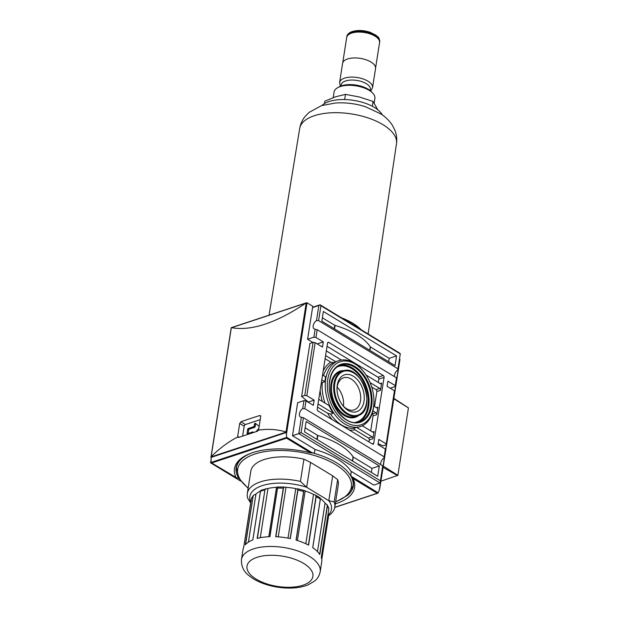 <?xml version="1.0" encoding="UTF-8"?>
<svg xmlns="http://www.w3.org/2000/svg" width="619" height="619" viewBox="0 0 619 619"><rect width="100%" height="100%" fill="white"/><g stroke="black" fill="none" stroke-linecap="round" stroke-linejoin="round"><path stroke-width="0.93" d="M337.27 385.126A19.413 12.844 71.7 0 0 337.007 388.144A19.413 12.844 71.7 0 0 342.74 405.468A19.413 12.844 71.7 0 0 362.749 405.762A19.413 12.844 71.7 0 0 355.151 377.52A19.413 12.844 71.7 0 0 337.27 385.126M327.768 379.354A33.202 21.974 71.7 0 0 348.056 423.45A33.202 21.974 71.7 0 0 373.953 401.963A33.202 21.974 71.7 0 0 364.158 372.344A33.202 21.974 71.7 0 0 327.768 379.354M364.158 372.344L363.701 371.756A34.679 22.949 71.7 0 0 338.694 360.668A34.679 22.949 71.7 0 0 325.702 379.091A34.679 22.949 71.7 0 0 334.809 414.537A34.679 22.949 71.7 0 0 360.482 426.514A34.679 22.949 71.7 0 0 373.938 402.698L373.953 401.963M322.553 374.975L325.64 376.847A34.679 22.949 71.7 0 0 325.176 379.261A34.679 22.949 71.7 0 0 324.874 381.768L322.244 382.635A34.679 22.949 71.7 0 0 325.114 403.178M318.746 399.309L329.045 405.561A34.679 22.949 71.7 0 0 333.231 413.213L330.608 414.08L327.598 413.237A36.15 23.924 71.7 0 0 332.21 419.62M349.232 429.957A36.15 23.924 71.7 0 0 354.873 429.795L353.967 428.263L356.59 427.396A34.679 22.949 71.7 0 0 359.964 426.684A34.679 22.949 71.7 0 0 360.219 426.599M338.438 360.761A34.679 22.949 71.7 0 0 338.175 360.846A34.679 22.949 71.7 0 0 335.893 361.813L333.27 362.68L330.786 362.161A36.15 23.924 71.7 0 0 323.195 370.889M372.917 410.939L375.926 412.765A1.478 0.975 71.7 0 1 376.739 414.676L377.915 407.17A1.478 0.975 71.7 0 1 377.358 407.952A1.478 0.975 71.7 0 1 376.692 407.844L373.744 406.056M379.331 465.945L377.706 476.305L304.517 431.861L306.142 421.508L379.331 465.945L371.98 468.382L353.248 457.008A0.882 0.41 -171.1 0 1 353.047 456.822A59.022 27.151 -171.1 0 0 317.849 435.451A0.882 0.41 -171.1 0 1 317.524 435.312L305.159 427.806M371.346 472.436L371.98 468.382M396.562 355.917L395.038 365.628L321.849 321.191L323.373 311.481L396.562 355.917L389.212 358.355L370.479 346.98A0.882 0.41 -171.1 0 1 370.278 346.795A59.022 27.151 -171.1 0 0 335.08 325.424A0.882 0.41 -171.1 0 1 334.755 325.284L322.383 317.779M388.678 361.759L389.212 358.355M314.158 400.153L306.846 395.711L304.772 395.44L313.09 342.369L309.933 343.413L301.623 396.485L308.44 402.048L314.158 400.153L313.353 405.329L306.034 400.888L303.968 400.617L297.662 402.706L292.493 435.714L314.97 449.355L314.359 453.24L312.231 452.799A59.022 27.151 8.9 0 1 353.054 485.923L347.63 495.308L335.599 502.009M378.147 443.637L382.944 445.858L386.094 444.813L394.442 390.775L387.123 386.333L387.935 381.157L395.255 385.598L396.469 377.838L317.183 329.695L315.141 329.231A5.161 3.056 121.3 0 1 314.197 328.96A5.161 3.056 121.3 0 1 313.353 325.029A5.161 3.056 121.3 0 1 316.502 320.549L318.862 305.477L320 304.966L320.928 305.747L318.599 320.634L316.502 320.549M325.107 358.711L330.786 362.161M372.514 444.086A1.478 0.975 71.7 0 0 373.18 444.194A1.478 0.975 71.7 0 0 373.729 443.413L384.066 377.397A1.478 0.975 71.7 0 0 383.254 375.485L328.774 342.4A1.478 0.975 71.7 0 0 328.101 342.292A1.478 0.975 71.7 0 0 327.552 343.081L317.214 409.097A1.478 0.975 71.7 0 0 318.027 411.008L372.514 444.086M378.294 382.457L378.82 379.13A1.478 0.975 71.7 0 0 378.008 377.219L327.049 346.284M374.526 406.528L376.87 391.556A1.478 0.975 71.7 0 0 376.058 389.645L371.717 387.007M370.719 430.87L373.064 415.891A1.478 0.975 71.7 0 0 372.251 413.979L372.05 413.863M356.59 427.396L372.151 436.844A1.478 0.975 71.7 0 1 372.963 438.755L374.1 431.505L372.592 432.008M368.978 441.943L369.288 439.97A1.478 0.975 71.7 0 0 368.475 438.059L354.873 429.795M370.085 382.573L379.733 388.43A1.478 0.975 71.7 0 1 380.546 390.341L381.683 383.091L380.174 383.594M390.225 388.221L395.216 386.566L395.255 385.598M380.716 464.66A5.161 3.056 121.3 0 1 384.035 457.952L385.32 449.03L378 444.581L378.813 439.405L386.132 443.854M394.442 390.775L386.094 444.813M385.32 449.03L384.035 457.952M317.238 343.901L323.28 341.905L322.476 347.081L315.156 342.64L313.09 342.369M307.07 400.926L306.985 401.468M304.772 395.44L301.623 396.485M323.28 341.905L315.961 337.456L313.895 337.193L307.597 339.274L312.827 342.454M248.134 433.455L248.683 429.934A0.735 0.433 121.3 0 1 249.31 429.114L254.556 427.373L253.542 426.754A0.735 0.433 121.3 0 0 254.169 425.934L254.463 424.085A0.735 0.433 121.3 0 1 255.399 423.303L259.152 426.414M254.556 427.373A0.735 0.433 121.3 0 0 255.183 426.553L255.477 424.704A0.735 0.433 121.3 0 1 256.096 423.883M253.117 432.642L253.156 432.41A0.735 0.433 121.3 0 0 252.73 431.938L247.484 433.671A0.735 0.433 121.3 0 1 247.058 433.199L247.662 429.315A0.735 0.433 121.3 0 1 248.289 428.495L253.542 426.754M258.843 428.402L256.049 431.675M242.617 436.116L244.172 426.174A1.478 0.874 121.3 0 1 245.426 424.533L260.212 419.643M260.707 416.076L259.825 415.542L260.707 416.51L258.68 429.454L257.55 431.172L238.648 437.432L238.036 437.362L237.673 436.403L239.7 423.458L240.923 421.794A442.67 203.612 8.9 0 1 259.825 415.542L260.406 415.589M258.417 430.166C267.555 428.719 276.747 429.3 286.017 431.9L286.806 432.255L286.303 432.503L286.636 437.416L211.056 462.432L211.141 456.675C219.869 448.125 228.728 441.571 237.711 437.014M286.759 432.224L307.024 302.784L305.832 303.132C276.175 322.994 251.43 331.18 231.607 327.691L231.367 327.776M399.866 359.159L399.812 359.763L399.541 358.958M348.025 494.945A59.316 27.282 8.9 0 0 353.341 485.969A59.316 27.282 8.9 0 0 350.733 475.322L353.008 478.518A60.794 27.963 8.9 0 1 354.594 487.493A60.794 27.963 8.9 0 1 335.305 503.874M352.513 477.087L378.201 492.856L379.625 488.886M314.947 449.495A59.022 27.151 8.9 0 1 351.283 471.81M380.352 480.746L301.066 432.604L298.799 433.625L380.112 482.998L382.681 465.859L380.112 482.998L373.814 485.087L351.337 471.438L350.733 475.322M306.978 302.753L306.212 302.923L286.017 431.9M238.748 478.263L236.071 477.659A60.794 27.963 8.9 0 1 234.477 468.684A60.794 27.963 8.9 0 1 310.846 452.915L312.231 452.799L286.643 437.262M310.846 452.915L286.566 438.175L286.636 437.416M353.008 478.518L377.281 493.258L378.201 492.856M236.62 477.822L211.334 462.764L236.249 477.899M307.024 302.784L312.765 306.266L307.597 339.274M240.582 481.04L210.576 462.819L210.947 460.474M400.3 353.72L397.824 369.93L400.3 353.72L399.371 352.938L320.085 304.796L312.61 307.272M400.214 353.89L320.928 305.747M301.066 432.604L303.395 417.717L301.36 417.26A5.161 3.056 121.3 0 1 300.408 416.982A5.161 3.056 121.3 0 1 299.573 413.051A5.161 3.056 121.3 0 1 302.722 408.571L303.968 400.617M302.722 408.571L304.819 408.656L306.034 400.888M292.493 435.714L298.799 433.625L301.36 417.26M315.961 337.456L317.183 329.695M313.895 337.193L315.141 329.231M395.216 386.566L396.469 377.838M306.846 395.711L315.156 342.64M384.105 456.799L304.819 408.656M353.495 484.004A59.316 27.282 8.9 0 1 353.24 484.731M236.613 466.463A59.316 27.282 8.9 0 1 236.59 465.697M211.164 462.625L210.576 462.819M397.885 368.769L318.599 320.634M394.504 376.638A5.161 3.056 121.3 0 1 397.824 369.93M382.681 465.859L303.395 417.717M318.862 305.477L312.564 307.558M321.787 379.896L324.874 381.768M381.683 383.091A1.478 0.975 71.7 0 1 381.134 383.873A1.478 0.975 71.7 0 1 380.461 383.772L366.069 375.029M325.594 355.561L335.893 361.813M341.386 360.041L326.329 350.896M374.1 431.505A1.478 0.975 71.7 0 1 373.551 432.286A1.478 0.975 71.7 0 1 372.886 432.186L362.324 425.771M318.019 403.975L333.231 413.213M317.524 407.124L327.598 413.237M342.346 404.942A16.891 11.173 71.7 0 0 354.145 409.871A16.891 11.173 71.7 0 0 359.453 390.326A16.891 11.173 71.7 0 0 343.537 377.807A16.891 11.173 71.7 0 0 337.208 386.774A16.891 11.173 71.7 0 0 337.007 388.802M343.429 406.157A16.891 11.173 71.7 0 0 337.154 387.185M286.303 432.503L210.917 457.449M286.806 432.255L211.187 457.279M286.171 432.077L211.009 456.954M238.454 477.791A59.316 27.282 8.9 0 1 236.133 467.616A59.316 27.282 8.9 0 1 246.114 455.36M312.448 452.706A59.316 27.282 8.9 0 1 314.359 453.24M377.768 109.756L373.064 101.446L359.415 96.997L345.472 94.367L344.659 99.558M345.472 94.367L335.312 96.866L324.859 101.191L324.488 103.551M373.064 101.446L372.313 106.259M321.88 105.501A32.459 14.933 8.9 0 1 329.014 101.547A32.459 14.933 8.9 0 1 382.403 114.979M341.479 317.787A50.464 23.213 8.9 0 1 361.225 329.78M342.222 318.243A50.17 23.073 8.9 0 1 360.482 329.331M346.617 38.03A16.674 7.668 8.9 0 1 346.655 37.465A16.674 7.668 8.9 0 1 351.646 33.07A16.674 7.668 8.9 0 1 370.116 33.89A16.674 7.668 8.9 0 1 379.602 42.626A16.674 7.668 8.9 0 1 379.478 43.175M342.733 62.813L346.702 37.473A16.628 7.652 8.9 0 1 351.677 33.093A16.628 7.652 8.9 0 1 370.1 33.906A16.628 7.652 8.9 0 1 379.563 42.618L375.594 67.958M340.334 86.304L339.607 82.513L342.601 63.355A16.674 7.668 8.9 0 1 347.592 58.96A16.674 7.668 8.9 0 1 366.061 59.78A16.674 7.668 8.9 0 1 375.547 68.516L372.553 87.674L370.704 91.055M340.999 86.026L341.177 84.849A14.755 6.786 8.9 0 1 345.595 80.957A14.755 6.786 8.9 0 1 361.945 81.677A14.755 6.786 8.9 0 1 370.34 89.415L370.154 90.591M333.208 97.601L334.082 92.03A20.659 9.502 8.9 0 1 337.796 87.627L339.506 86.706A18.849 8.666 8.9 0 1 341.758 85.755A18.849 8.666 8.9 0 1 371.361 91.697L372.708 93.098A20.659 9.502 8.9 0 1 374.897 98.421L374.17 103.071M337.796 87.627A20.659 9.502 8.9 0 1 340.257 86.583A20.659 9.502 8.9 0 1 372.708 93.098M250.68 502.845L247.94 498.806A44.266 20.357 8.9 0 1 247.314 493.505L250.803 471.237A44.266 20.357 8.9 0 1 303.929 459.166L310.576 462.408L332.689 475.833L337.649 479.64A44.266 20.357 8.9 0 1 338.268 484.94L334.786 507.201A44.266 20.357 8.9 0 1 328.65 515.542M334.786 507.201A44.266 20.357 8.9 0 0 334.159 501.901L337.649 479.64M334.159 501.901L328.797 500.694A41.318 19.003 8.9 0 1 328.596 514.784M247.314 493.505A44.266 20.357 8.9 0 1 300.439 481.427L303.929 459.166M250.757 502.334A41.318 19.003 8.9 0 1 264.375 485.002A41.318 19.003 8.9 0 1 306.684 487.261L300.439 481.427M332.689 475.833L328.797 500.694L306.684 487.261L310.576 462.408M328.627 515.689L321.772 559.506L328.643 515.612M328.093 513.832L328.627 514.907L321.71 559.096M328.859 508.238L327.134 504.74L327.428 505.978A39.84 18.322 8.9 0 1 328.867 508.857L321.269 557.402A39.84 18.322 -171.1 0 1 321.733 561.92L320.193 571.755C318.824 577.991 315.357 580.421 314.622 581.063L307.79 585.001C303.109 586.82 297.731 587.841 291.657 588.05C282.024 588.321 272.67 586.858 263.593 583.64C257.922 581.597 253.156 579.005 249.279 575.863C243.716 571.739 241.108 566.261 241.472 559.429A39.84 18.322 8.9 0 1 253.388 548.929A39.84 18.322 8.9 0 1 297.53 550.879A39.84 18.322 8.9 0 1 320.193 571.755M317.477 551.614L325.076 503.1L327.35 505.228L319.667 554.291M325.076 503.1A37.774 17.378 -171.1 0 0 320.418 498.581M320.41 498.519L320.317 499.107L320.41 498.519C319.853 497.661 319.83 497.661 320.333 498.519M327.428 505.978L319.822 554.523A39.84 18.322 -171.1 0 0 312.719 547.653L320.317 499.107A39.84 18.322 8.9 0 0 316.185 496.6L315.497 495.092L313.539 494.395A37.774 17.378 -171.1 0 0 305.159 491.006C304.061 490.287 303.62 490.263 303.828 490.944L303.937 490.41L297.484 488.755L297.925 490.07A39.84 18.322 8.9 0 1 303.635 491.532L296.037 540.077A39.84 18.322 -171.1 0 1 308.579 545.146L316.185 496.6M288.013 538.135L295.766 488.6L297.855 489.412L290.156 538.576M295.766 488.6A37.774 17.378 -171.1 0 0 286.001 487.323L284.222 487.029L283.293 488.159L275.695 536.704A39.84 18.322 -171.1 0 1 290.319 538.607L297.925 490.07M257.357 538.375L265.048 489.242L257.14 538.429A39.84 18.322 -171.1 0 1 269.93 536.673L277.529 488.128A39.84 18.322 8.9 0 1 283.293 488.159M268.785 536.719L276.523 487.277C277.707 486.844 278.039 486.929 277.544 487.517L277.753 487.014L284.222 487.029M276.523 487.277A37.774 17.378 -171.1 0 0 267.988 488.453L261.094 490.209M265.048 489.242L265.837 488.646M245.565 544.558L253.241 495.556L245.348 544.805A39.84 18.322 -171.1 0 1 252.869 539.845L260.475 491.3A39.84 18.322 8.9 0 1 262.533 490.55A39.84 18.322 8.9 0 1 264.746 489.892M260.97 490.774C261.574 490.055 261.442 490.039 260.591 490.712M260.491 491.006A37.774 17.378 -171.1 0 0 255.949 494.086L253.403 495.347L251.43 498.341M251.329 498.682L243.716 547.289L251.538 498.148M243.716 547.281A39.84 18.322 -171.1 0 0 243.012 549.595L241.472 559.429M408.238 407.805L393.816 398.76M380.909 481.203L397.878 475.322L408.424 408.006M334.771 383.61A23.042 15.251 71.7 0 0 355.84 415.566A23.042 15.251 71.7 0 0 361.318 380.561A23.042 15.251 71.7 0 0 334.771 383.61M333.958 383.494A23.63 15.637 71.7 0 0 340.365 407.929A23.63 15.637 71.7 0 0 358.115 415.651C377.118 409.902 361.953 364.08 343.274 370.804A23.63 15.637 71.7 0 0 333.958 383.494M343.274 370.804L341.108 371.408A23.731 15.707 71.7 0 0 331.753 384.159A23.731 15.707 71.7 0 0 338.198 408.695A23.731 15.707 71.7 0 0 356.018 416.455L358.115 415.651M344.156 370.595A24.327 16.094 71.7 0 0 330.948 384.043A24.327 16.094 71.7 0 0 339.142 411.148A24.327 16.094 71.7 0 0 358.95 415.287M354.981 422.452A29.24 19.351 71.7 0 0 366.069 388.136A29.24 19.351 71.7 0 0 336.705 367.214M357.968 422.228A29.828 19.738 71.7 0 0 366.85 387.881A29.828 19.738 71.7 0 0 339.235 365.612M359.059 421.972A29.936 19.808 71.7 0 0 369.04 387.154A29.936 19.808 71.7 0 0 340.257 365.164C334.709 367.454 331.211 372.63 329.78 380.708C325.671 400.957 344.829 427.35 359.059 421.972M329.618 380.476A30.524 20.203 71.7 0 0 357.527 422.816A30.524 20.203 71.7 0 0 364.784 376.437A30.524 20.203 71.7 0 0 329.618 380.476M330.608 414.08A34.679 22.949 71.7 0 0 353.967 428.263M333.27 362.68A34.679 22.949 71.7 0 0 323.575 375.594M377.915 407.17L376.398 407.673M352.613 461.062L353.248 457.008M352.404 460.938L353.047 456.822M317.207 439.567L317.849 435.451M316.889 439.374L317.524 435.312M369.945 350.385L370.479 346.98M369.736 350.261L370.278 346.795M334.539 328.89L335.08 325.424M334.221 328.697L334.755 325.284M372.22 443.908L373.729 443.413M327.637 342.779L328.774 342.4M378.008 377.219L383.254 375.485M378.82 379.13L384.066 377.397M380.546 390.341L376.87 391.556M376.739 414.676L373.064 415.891M372.963 438.755L369.288 439.97M247.708 433.594L247.058 433.199M255.477 424.704L254.463 424.085M255.183 426.553L254.169 425.934M249.31 429.114L248.289 428.495M248.683 429.934L247.662 429.315M211.141 456.675L231.336 327.706M240.923 421.794L245.426 424.533M239.7 423.458L244.172 426.174M248.188 487.95A57.544 26.47 8.9 0 1 254.896 454.021A57.544 26.47 8.9 0 1 334.763 464.095A57.544 26.47 8.9 0 1 335.653 501.645M248.126 488.314L238.717 478.255L236.427 467.662A59.022 27.151 8.9 0 1 250.935 453.263M286.489 433.942L286.744 432.286M379.555 488.569L399.828 359.128M379.285 490.287L379.548 488.631M286.566 438.175L211.791 462.919M377.281 493.258L334.763 507.325M379.733 388.43L376.058 389.645M372.151 436.844L368.475 438.059M375.926 412.765L372.251 413.979M362.556 425.911A36.15 23.924 71.7 0 0 363.206 425.307M320.162 390.279A36.15 23.924 71.7 0 0 322.36 401.507M237.673 436.403L239.112 437.277M305.832 303.132L231.607 327.691M314.32 115.707A48.994 22.532 8.9 0 1 368.529 118.082A48.994 22.532 8.9 0 1 396.493 143.701C397.119 139.221 396.655 134.896 395.092 130.725L392.547 125.541C389.568 120.891 385.691 117.037 380.925 113.966L365.372 106.692C355.53 103.59 345.58 102.359 335.513 102.986L321.493 105.625L308.989 112.457L304.981 116.612C302.219 120.109 300.455 124.086 299.681 128.543A48.994 22.532 8.9 0 1 314.32 115.707M351.77 32.296A16.674 7.668 8.9 0 1 370.239 33.117A16.674 7.668 8.9 0 1 379.726 41.852C378.983 35.794 377.745 37.419 376.205 35.353L370.123 32.273C363.647 30.207 357.712 29.952 352.319 31.515C349.031 32.645 347.189 34.37 346.779 36.691A16.674 7.668 8.9 0 1 351.77 32.296M339.607 82.513A16.674 7.668 8.9 0 1 344.59 78.118A16.674 7.668 8.9 0 1 363.067 78.938A16.674 7.668 8.9 0 1 372.553 87.674M308.394 545.045L316.092 495.896M305.809 543.745L313.539 494.395M297.406 540.495L305.159 491.006M296.13 540.108L303.805 491.122M278.248 536.851L286.001 487.323M275.873 536.712L283.572 487.548M277.505 487.679L269.838 536.673L277.505 487.772M260.274 537.718L267.988 488.453M248.42 542.159L255.949 494.086M251.322 498.744A39.84 18.322 8.9 0 1 252.954 496.26M256.97 557.34A33.349 15.336 8.9 0 1 311.984 571.461A33.349 15.336 8.9 0 1 270.874 585.063A33.349 15.336 8.9 0 1 256.97 557.34M397.878 475.322L383.277 466.068M397.615 475.671L383.076 467.368M338.694 360.668L338.175 360.846M360.482 426.514L359.964 426.684M253.016 431.954L253.782 432.418M236.845 464.977L236.427 467.662M353.472 483.238L353.054 485.923M399.967 359.469L379.718 488.801M306.575 302.753L231.227 327.691L210.978 457.015M334.74 507.464L377.807 493.211M299.681 128.543L269.064 315.172M396.493 143.701L368.119 333.966M346.779 36.691L346.655 37.465M379.726 41.852L379.602 42.626M328.89 508.756L321.269 557.409M320.402 498.852L312.75 547.676M303.821 491.06L296.137 540.108M260.475 491.068L252.838 539.861M320.085 497.877L315.497 495.092M408.362 407.813L393.877 398.365"/></g></svg>
